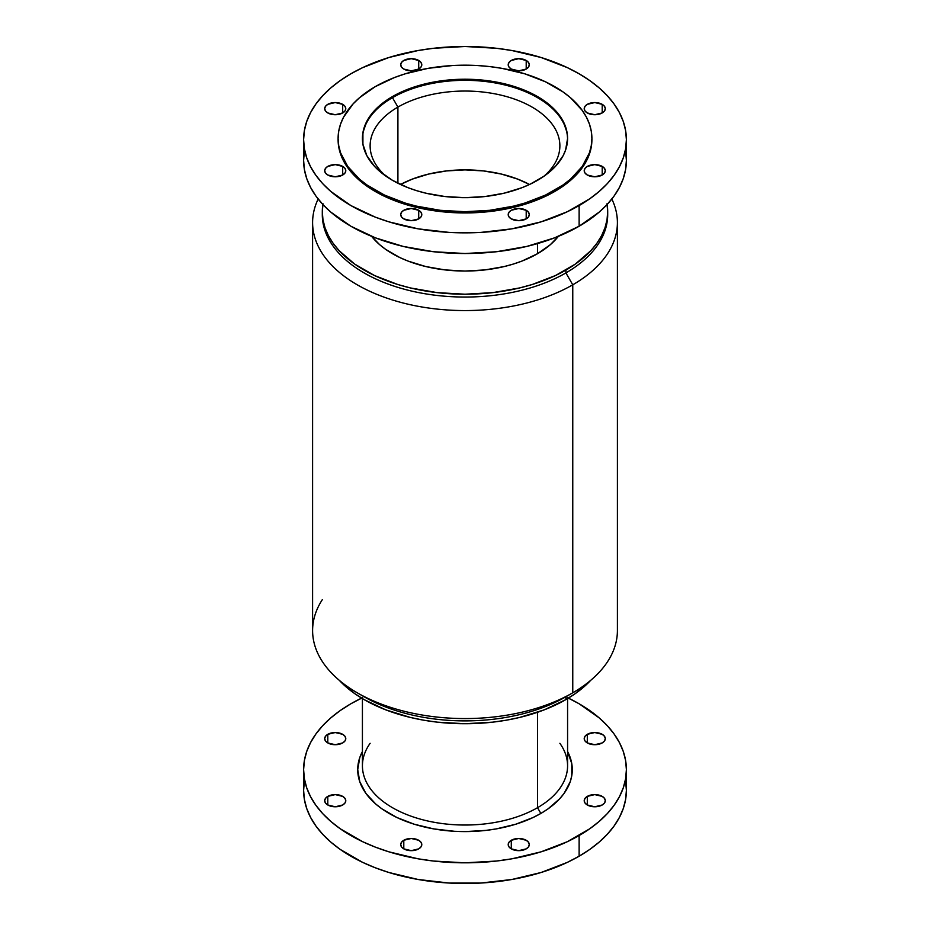 <?xml version="1.0" encoding="UTF-8"?>
<svg xmlns="http://www.w3.org/2000/svg" width="930" height="930" viewBox="0 0 930 930"><rect width="100%" height="100%" fill="white"/><g stroke="black" fill="none" stroke-linecap="round" stroke-linejoin="round"><path stroke-width="1.4" d="M602.21 104.346L602.21 112.949L594.758 114.727L587.307 112.949A10.544 6.08 180 0 1 584.214 108.647A10.544 6.08 180 0 1 590.724 103.021A10.544 6.08 180 0 1 602.21 104.346L604.5 106.322L605.302 108.647L604.5 110.972L602.21 112.949L602.21 104.346A10.544 6.08 180 0 1 605.302 108.647A10.544 6.08 180 0 1 598.792 114.262A10.544 6.08 180 0 1 587.307 112.949L585.017 110.972L584.214 108.647L585.017 106.322L587.307 104.346L594.758 102.556L602.21 104.346M526.206 60.462L526.206 69.064L518.742 70.843L511.291 69.064A10.544 6.08 180 0 1 508.21 64.763A10.544 6.08 180 0 1 514.72 59.136A10.544 6.08 180 0 1 526.206 60.462L528.484 62.438L529.286 64.763L528.484 67.088L526.206 69.064L526.206 60.462A10.544 6.08 180 0 1 529.286 64.763A10.544 6.08 180 0 1 522.776 70.378A10.544 6.08 180 0 1 511.291 69.064L509.012 67.088L508.21 64.763L509.012 62.438L511.291 60.462L518.742 58.671L526.206 60.462M418.709 60.462L418.709 69.064L411.258 70.843L403.794 69.064A10.544 6.08 180 0 1 400.714 64.763A10.544 6.08 180 0 1 407.224 59.136A10.544 6.08 180 0 1 418.709 60.462L420.988 62.438L421.79 64.763L420.988 67.088L418.709 69.064L418.709 60.462A10.544 6.08 180 0 1 421.79 64.763A10.544 6.08 180 0 1 415.28 70.378A10.544 6.08 180 0 1 403.794 69.064L401.516 67.088L400.714 64.763L401.516 62.438L403.794 60.462L411.258 58.671L418.709 60.462M342.693 104.346L342.693 112.949L335.242 114.727L327.79 112.949A10.544 6.08 180 0 1 324.698 108.647A10.544 6.08 180 0 1 331.208 103.021A10.544 6.08 180 0 1 342.693 104.346L344.983 106.322L345.786 108.647L344.983 110.972L342.693 112.949L342.693 104.346A10.544 6.08 180 0 1 345.786 108.647A10.544 6.08 180 0 1 339.276 114.262A10.544 6.08 180 0 1 327.79 112.949L325.5 110.972L324.698 108.647L325.5 106.322L327.79 104.346L335.242 102.556L342.693 104.346M342.693 166.4L342.693 175.014L335.242 176.793L327.79 175.014A10.544 6.08 180 0 1 324.698 170.713A10.544 6.08 180 0 1 331.208 165.087A10.544 6.08 180 0 1 342.693 166.4L344.983 168.377L345.786 170.713L344.983 173.038L342.693 175.014L342.693 166.4A10.544 6.08 180 0 1 345.786 170.713A10.544 6.08 180 0 1 339.276 176.328A10.544 6.08 180 0 1 327.79 175.014L325.5 173.038L324.698 170.713L325.5 168.377L327.79 166.4L335.242 164.622L342.693 166.4M418.709 210.285L418.709 218.899L411.258 220.677L403.794 218.899A10.544 6.08 180 0 1 400.714 214.597A10.544 6.08 180 0 1 407.224 208.971A10.544 6.08 180 0 1 418.709 210.285L420.988 212.261L421.79 214.597L420.988 216.923L418.709 218.899L418.709 210.285A10.544 6.08 180 0 1 421.79 214.597A10.544 6.08 180 0 1 415.28 220.212A10.544 6.08 180 0 1 403.794 218.899L401.516 216.923L400.714 214.597L401.516 212.261L403.794 210.285L411.258 208.506L418.709 210.285M526.206 210.285L526.206 218.899L518.742 220.677L511.291 218.899A10.544 6.08 180 0 1 508.21 214.597A10.544 6.08 180 0 1 514.72 208.971A10.544 6.08 180 0 1 526.206 210.285L528.484 212.261L529.286 214.597L528.484 216.923L526.206 218.899L526.206 210.285A10.544 6.08 180 0 1 529.286 214.597A10.544 6.08 180 0 1 522.776 220.212A10.544 6.08 180 0 1 511.291 218.899L509.012 216.923L508.21 214.597L509.012 212.261L511.291 210.285L518.742 208.506L526.206 210.285M602.21 166.4L602.21 175.014L594.758 176.793L587.307 175.014A10.544 6.08 180 0 1 584.214 170.713A10.544 6.08 180 0 1 590.724 165.087A10.544 6.08 180 0 1 602.21 166.4L604.5 168.377L605.302 170.713L604.5 173.038L602.21 175.014L602.21 166.4A10.544 6.08 180 0 1 605.302 170.713A10.544 6.08 180 0 1 598.792 176.328A10.544 6.08 180 0 1 587.307 175.014L585.017 173.038L584.214 170.713L585.017 168.377L587.307 166.4L594.758 164.622L602.21 166.4M537.528 253.704L537.528 243.579L537.528 253.704L521.986 261.063L513.348 264.05L504.258 266.538L485.007 269.909L465 271.048L444.993 269.909L425.742 266.538L408.014 261.063L399.923 257.598L385.706 249.391L379.719 244.73L371.628 236.348A102.579 59.218 0 0 0 537.528 253.704A102.579 59.218 0 0 0 558.372 236.348L550.281 244.73L537.528 253.704M579.123 226.234L579.123 205.565A161.39 93.174 180 0 1 403.236 225.757A161.39 93.174 180 0 1 303.61 139.674A161.39 93.174 180 0 1 350.877 73.796L340.241 80.561L330.813 87.908L322.663 95.755L315.898 104.021L310.562 112.635L306.714 121.505L304.389 130.549L303.61 139.674L304.389 148.812L306.714 157.856L310.562 166.726L315.898 175.328L322.663 183.605L330.813 191.441L350.877 205.565L375.336 217.155L388.926 221.852L418.151 228.838L449.178 232.407L465 232.849L480.822 232.407L511.849 228.838L541.074 221.852L567.381 211.703L589.76 198.788L599.187 191.441L607.337 183.605L614.102 175.328L619.438 166.726L623.286 157.856L625.611 148.812L626.39 139.674L625.611 130.549L623.286 121.505L619.438 112.635L614.102 104.021L607.337 95.755L599.187 87.908L589.76 80.561L579.123 73.796L567.381 67.646L541.074 57.497L511.849 50.511L496.481 48.29L465 46.5L433.52 48.29L418.151 50.511L388.926 57.497L362.619 67.646L350.877 73.796A161.39 93.174 180 0 1 526.764 53.591A161.39 93.174 180 0 1 626.39 139.674A161.39 93.174 180 0 1 579.123 205.565L579.123 226.234A161.39 93.174 0 0 0 626.39 160.344L625.611 169.481L623.286 178.525L619.438 187.395L614.102 195.998L607.337 204.275L599.187 212.11L579.123 226.234L554.664 237.824L526.764 246.427L496.481 251.728L465 253.518L433.52 251.728L403.236 246.427L375.336 237.824L350.877 226.234L330.813 212.11L322.663 204.275L315.898 195.998L310.562 187.395L306.714 178.525L304.389 169.481L303.61 160.344A161.39 93.174 0 0 0 403.236 246.427A161.39 93.174 0 0 0 579.123 226.234M554.733 191.487L554.733 190.255A126.899 73.261 180 0 1 416.442 206.135A126.899 73.261 180 0 1 338.101 138.442A126.899 73.261 180 0 1 375.267 86.641L359.492 97.743L353.086 103.916L343.565 117.18L340.543 124.155L338.718 131.27L338.101 138.442L338.718 145.626L340.543 152.741L347.762 166.482L359.492 179.153L366.908 184.931L384.497 195.079L405.178 203.066L416.442 206.135L440.239 210.308L465 211.715L489.761 210.308L513.558 206.135L524.822 203.066L545.503 195.079L563.092 184.931L570.509 179.153L582.238 166.482L589.457 152.741L591.282 145.626L591.899 138.442L591.282 131.27L589.457 124.155L586.435 117.18L582.238 110.414L570.509 97.743L563.092 91.965L545.503 81.817L524.822 73.83L501.84 68.332L489.761 66.588L477.439 65.53L452.561 65.53L428.16 68.332L405.178 73.83L394.494 77.527L375.267 86.641A126.899 73.261 180 0 1 513.558 70.761A126.899 73.261 180 0 1 591.899 138.442A126.899 73.261 180 0 1 554.733 190.255L554.733 191.487A126.899 73.261 0 0 0 591.899 139.674L591.282 146.859L589.457 153.973L582.238 167.714L570.509 180.385L554.733 191.487L535.506 200.589L513.558 207.367L489.761 211.529L465 212.947L440.239 211.529L416.442 207.367L394.494 200.589L375.267 191.487L359.492 180.385L347.762 167.714L340.543 153.973L338.718 146.859L338.101 139.674A126.899 73.261 0 0 0 416.442 207.367A126.899 73.261 0 0 0 554.733 191.487M392.472 96.569A102.579 59.218 180 0 1 504.258 83.735A102.579 59.218 180 0 1 567.579 138.442A102.579 59.218 180 0 1 537.528 180.327A102.579 59.218 180 0 1 425.742 193.161A102.579 59.218 180 0 1 362.421 138.442A102.579 59.218 180 0 1 392.472 96.569L392.472 97.662L392.472 96.569L399.923 92.675L416.652 86.223L425.742 83.735L444.993 80.364L465 79.224L485.007 80.364L504.258 83.735L513.348 86.223L521.986 89.21L537.528 96.569L544.294 100.882L555.466 110.531L563.162 121.26L567.079 132.641L567.579 138.442L565.603 149.997L563.162 155.636L555.466 166.365L544.294 176.014L530.077 184.221L521.986 187.686L504.258 193.161L485.007 196.532L465 197.672L444.993 196.532L425.742 193.161L416.652 190.673L408.014 187.686L392.472 180.327L379.719 171.353L374.534 166.365L366.839 155.636L362.921 144.255L362.921 132.641L366.839 121.26L374.534 110.531L385.706 100.882L392.472 96.569M567.567 138.989A102.579 59.218 0 0 0 503.816 84.723A102.579 59.218 0 0 0 392.472 97.662A102.579 59.218 180 0 1 503.816 84.723A102.579 59.218 180 0 1 567.567 138.989M543.632 176.479A94.872 54.777 0 0 0 525.369 103.567A94.872 54.777 0 0 0 397.912 107.09L392.472 97.662L397.912 107.09A94.872 54.777 180 0 1 501.305 95.22A94.872 54.777 180 0 1 559.872 145.824A94.872 54.777 180 0 1 543.632 176.479M397.912 183.245L397.912 107.09L397.912 183.245M529.507 184.489A94.872 54.777 0 0 0 400.493 184.489L412.292 179.118L428.695 174.05L446.493 170.934L465 169.888L483.507 170.934L501.305 174.05L517.708 179.118L529.507 184.489M339.287 680.318A142.697 82.386 0 0 0 565.905 699.592L565.905 696.756A142.697 82.386 180 0 1 360.782 694.78M357.236 692.792L364.095 696.756A142.697 82.386 0 0 0 565.905 696.756L572.764 692.804A152.404 87.99 180 0 1 357.236 692.792A152.404 87.99 180 0 1 322.303 599.687M312.596 222.584L312.596 630.587A152.404 87.99 0 0 0 406.677 711.869A152.404 87.99 0 0 0 572.764 692.804L572.764 284.801A152.404 87.99 180 0 1 406.677 303.877A152.404 87.99 180 0 1 312.596 222.584A152.404 87.99 180 0 1 318.165 199.02A152.404 87.99 0 0 0 388.182 298.577A152.404 87.99 0 0 0 572.764 284.801L565.905 272.92A142.697 82.386 180 0 1 409.258 290.497A142.697 82.386 180 0 1 322.326 213.249A142.697 82.386 0 0 0 322.303 214.656A142.697 82.386 0 0 0 410.386 290.776A142.697 82.386 0 0 0 565.905 272.92L565.905 270.084A142.697 82.386 180 0 1 410.386 287.94A142.697 82.386 180 0 1 322.303 211.831A142.697 82.386 180 0 1 322.873 204.484M322.989 203.751L322.303 211.831L322.989 219.899L325.047 227.897L328.441 235.743L333.161 243.358L339.148 250.658L354.69 264.097L374.476 275.513L397.738 284.487L410.386 287.94L437.158 292.625L465 294.217L492.842 292.625L519.614 287.94L532.262 284.487L555.524 275.513L575.31 264.097L590.852 250.658L596.839 243.358L601.559 235.743L604.953 227.897L607.011 219.899L607.697 211.831L607.011 203.751M607.674 213.249A142.697 82.386 180 0 1 565.905 272.92A142.697 82.386 0 0 0 607.697 214.656L607.697 211.831A142.697 82.386 180 0 1 565.905 270.084L565.905 272.92L572.764 284.801A152.404 87.99 0 0 0 611.835 199.02A152.404 87.99 180 0 1 617.404 222.584A152.404 87.99 180 0 1 572.764 284.801L572.764 692.804A152.404 87.99 0 0 0 617.404 630.587L617.404 222.584M607.127 204.484A142.697 82.386 180 0 1 607.697 211.831M565.905 696.756L572.764 692.792A152.404 87.99 180 0 1 572.764 692.804L565.905 696.756L565.905 699.592A142.697 82.386 0 0 0 590.713 680.318M590.852 680.179L575.31 693.606L565.905 699.592L544.283 709.846L519.614 717.448L506.42 720.18L492.842 722.145L465 723.726L437.158 722.145L423.58 720.18L410.386 717.448L385.718 709.846L364.095 699.592L354.69 693.606L339.148 680.179M386.369 176.479A94.872 54.777 180 0 1 370.128 145.824A94.872 54.777 180 0 1 397.912 107.09A94.872 54.777 0 0 0 386.369 176.479M362.433 138.989A102.579 59.218 180 0 1 392.472 97.662A102.579 59.218 0 0 0 362.433 138.989M303.61 139.674L303.61 160.344L304.389 151.218M625.611 151.218L626.39 160.344L626.39 139.674M403.794 840.267A10.544 6.08 180 0 1 415.28 838.953A10.544 6.08 180 0 1 421.79 844.568A10.544 6.08 180 0 1 418.709 848.869L411.258 850.659L403.794 848.869L403.794 840.267L411.258 838.488L418.709 840.267L420.988 842.243L421.79 844.568L420.988 846.905L418.709 848.869A10.544 6.08 180 0 1 407.224 850.194A10.544 6.08 180 0 1 400.714 844.568L401.516 842.243L403.794 840.267L403.794 848.869L401.516 846.905L400.714 844.568A10.544 6.08 180 0 1 403.794 840.267M327.79 796.382A10.544 6.08 180 0 1 339.276 795.069A10.544 6.08 180 0 1 345.786 800.684A10.544 6.08 180 0 1 342.693 804.985L335.242 806.775L327.79 804.985L327.79 796.382L335.242 794.604L342.693 796.382L344.983 798.359L345.786 800.684L344.983 803.009L342.693 804.985A10.544 6.08 180 0 1 331.208 806.31A10.544 6.08 180 0 1 324.698 800.684L325.5 798.359L327.79 796.382L327.79 804.985L325.5 803.009L324.698 800.684A10.544 6.08 180 0 1 327.79 796.382M327.79 734.316A10.544 6.08 180 0 1 339.276 733.003A10.544 6.08 180 0 1 345.786 738.618A10.544 6.08 180 0 1 342.693 742.931L335.242 744.709L327.79 742.931L327.79 734.316L335.242 732.538L342.693 734.316L344.983 736.293L345.786 738.618L344.983 740.954L342.693 742.931A10.544 6.08 180 0 1 331.208 744.244A10.544 6.08 180 0 1 324.698 738.618L325.5 736.293L327.79 734.316L327.79 742.931L325.5 740.954L324.698 738.618A10.544 6.08 180 0 1 327.79 734.316M587.307 734.316A10.544 6.08 180 0 1 598.792 733.003A10.544 6.08 180 0 1 605.302 738.618A10.544 6.08 180 0 1 602.21 742.931L594.758 744.709L587.307 742.931L587.307 734.316L594.758 732.538L602.21 734.316L604.5 736.293L605.302 738.618L604.5 740.954L602.21 742.931A10.544 6.08 180 0 1 590.724 744.244A10.544 6.08 180 0 1 584.214 738.618L585.017 736.293L587.307 734.316L587.307 742.931L585.017 740.954L584.214 738.618A10.544 6.08 180 0 1 587.307 734.316M587.307 796.382A10.544 6.08 180 0 1 598.792 795.069A10.544 6.08 180 0 1 605.302 800.684A10.544 6.08 180 0 1 602.21 804.985L594.758 806.775L587.307 804.985L587.307 796.382L594.758 794.604L602.21 796.382L604.5 798.359L605.302 800.684L604.5 803.009L602.21 804.985A10.544 6.08 180 0 1 590.724 806.31A10.544 6.08 180 0 1 584.214 800.684L585.017 798.359L587.307 796.382L587.307 804.985L585.017 803.009L584.214 800.684A10.544 6.08 180 0 1 587.307 796.382M511.291 840.267A10.544 6.08 180 0 1 522.776 838.953A10.544 6.08 180 0 1 529.286 844.568A10.544 6.08 180 0 1 526.206 848.869L518.742 850.659L511.291 848.869L511.291 840.267L518.742 838.488L526.206 840.267L528.484 842.243L529.286 844.568L528.484 846.905L526.206 848.869A10.544 6.08 180 0 1 514.72 850.194A10.544 6.08 180 0 1 508.21 844.568L509.012 842.243L511.291 840.267L511.291 848.869L509.012 846.905L508.21 844.568A10.544 6.08 180 0 1 511.291 840.267M568.404 698.116A161.39 93.174 180 0 1 626.39 769.656A161.39 93.174 180 0 1 579.123 835.535L579.123 856.205L567.381 862.354L541.074 872.503L511.849 879.489L480.822 883.047L449.178 883.047L418.151 879.489L388.926 872.503L375.336 867.795L362.619 862.354L340.241 849.439L330.813 842.092L322.663 834.245L315.898 825.98L310.562 817.365L306.714 808.496L304.389 799.451L303.61 790.326A161.39 93.174 0 0 0 403.236 876.409A161.39 93.174 0 0 0 579.123 856.205L579.123 835.535A161.39 93.174 180 0 1 403.236 855.74A161.39 93.174 180 0 1 303.61 769.656A161.39 93.174 180 0 1 350.877 703.766L340.241 710.543L330.813 717.89L322.663 725.726L315.898 734.003L310.562 742.605L306.714 751.475L304.389 760.519L303.61 769.656L304.389 778.782L306.714 787.838L310.562 796.708L315.898 805.31L322.663 813.576L330.813 821.423L340.241 828.769L362.619 841.685L375.336 847.125L388.926 851.834L418.151 858.82L433.52 861.04L465 862.831L496.481 861.04L511.849 858.82L541.074 851.834L567.381 841.685L589.76 828.769L599.187 821.423L607.337 813.576L614.102 805.31L619.438 796.708L623.286 787.838L625.611 778.782L626.39 769.656L625.611 760.519L623.286 751.475L619.438 742.605L614.102 734.003L607.337 725.726L599.187 717.89L579.123 703.766L567.381 697.628M362.421 698.616L362.421 765.809A102.579 59.218 0 0 0 425.742 820.527A102.579 59.218 0 0 0 537.528 807.693L540.853 813.448L533.053 817.528L515.569 824.282L496.143 828.921L485.925 830.397L465 831.594L454.479 831.292L433.857 828.921L414.431 824.282L396.947 817.528L382.067 808.949L375.801 804.066L365.885 793.36L359.782 781.735L357.725 769.656L359.782 757.566L362.421 751.51A107.276 61.938 0 0 0 409.723 822.736A107.276 61.938 0 0 0 540.853 813.448L537.528 807.693A102.579 59.218 180 0 1 408.131 815.099A102.579 59.218 180 0 1 370.128 743.303M559.872 743.303A102.579 59.218 180 0 1 537.528 807.693L537.528 712.287L537.528 807.693A102.579 59.218 0 0 0 567.579 765.809L567.579 698.616M540.853 813.448A107.276 61.938 0 0 0 567.579 751.51L571.764 763.588L571.764 775.725L570.218 781.735L564.115 793.36L559.616 798.847L547.933 808.949L540.853 813.448M362.619 697.628L350.877 703.766A161.39 93.174 180 0 1 361.596 698.116M579.123 856.205A161.39 93.174 0 0 0 626.39 790.326L625.611 799.451L623.286 808.496L619.438 817.365L614.102 825.98L607.337 834.245L599.187 842.092L589.76 849.439L579.123 856.205M303.61 769.656L303.61 790.326L304.389 781.188M625.611 781.188L626.39 790.326L626.39 769.656M338.101 139.674L338.101 138.442M322.303 214.656L322.303 211.831M591.899 139.674L591.899 138.442"/></g></svg>
